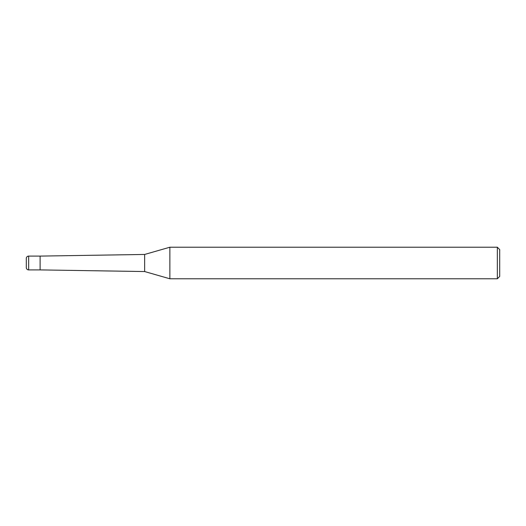 <?xml version="1.0" encoding="UTF-8"?>
<svg xmlns="http://www.w3.org/2000/svg" width="526" height="526" viewBox="0 0 526 526"><rect width="100%" height="100%" fill="white"/><g stroke="black" fill="none" stroke-linecap="round" stroke-linejoin="round"><path stroke-width="0.79" d="M144.643 271.548L40.108 269.904L40.108 256.096L144.643 254.452L169.872 247.22L497.333 247.22L499.7 249.587L499.7 276.413L497.333 278.78L169.872 278.78L144.643 271.548L144.643 254.452M169.872 278.78L169.872 247.22L169.872 278.78M497.333 278.78L497.333 247.22M28.667 256.096A2.367 2.367 0 0 0 26.3 258.463L26.3 267.537A2.367 2.367 0 0 0 28.667 269.904L28.667 256.096L40.108 256.096L40.108 269.904L28.667 269.904"/></g></svg>
